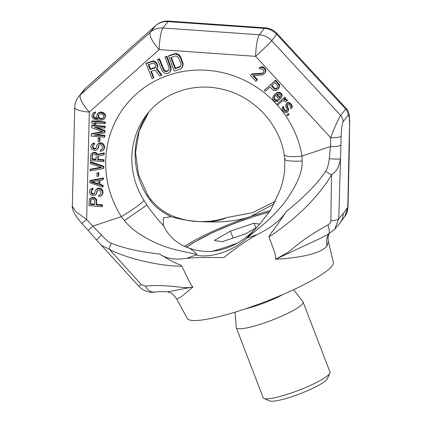 <?xml version="1.0" encoding="UTF-8"?>
<svg xmlns="http://www.w3.org/2000/svg" width="422" height="422" viewBox="0 0 422 422"><rect width="100%" height="100%" fill="white"/><g stroke="black" fill="none" stroke-linecap="round" stroke-linejoin="round"><path stroke-width="0.63" d="M328.522 233.988A17.888 17.054 -141.9 0 0 327.045 246.042L328.29 241.268L333.364 262.363A78.265 12.576 -21 0 1 331.95 266.118A78.265 12.576 159 0 1 255.89 305.19A78.265 12.576 159 0 1 187.257 318.452L176.744 299.077L181.328 296.735L192.97 286.971C190.971 285.072 189.578 282.45 181.856 266.076C162.86 266.757 126.21 258.702 109.324 249.265A8.946 3.112 -63.8 0 1 111.292 243.162C108.728 242.17 105.463 239.464 101.502 235.043L92.845 226.155L121.288 216.623A100.631 95.921 38.1 0 1 168.948 75.069A100.631 95.921 38.1 0 1 302.025 156.05L302.184 161.03C302.743 172.044 296.476 186.382 283.384 204.048C276.283 212.561 268.614 220.21 260.369 227.004L246.807 238.087C243.985 241.104 233.028 249.56 221.017 253.047C210.082 256.724 197.929 256.333 196.715 254.877C197.169 254.113 194.822 251.923 189.673 248.305C184.936 246.986 179.819 244.206 174.328 239.965C168.763 234.574 165.25 229.937 163.789 226.05L163.288 224.852L163.351 217.873L171.126 216.697C182.668 220.2 195.75 221.94 210.378 221.925C225.654 222.273 239.058 220.469 250.589 216.507L274.221 203.826M327.045 246.042C320.762 253.137 303.624 257.547 275.629 259.277C275.703 255.537 276.473 256.956 268.951 236.89C270.048 233.588 271.673 233.677 286.327 211.527C280.466 220.337 270.729 228.038 257.103 234.637C247.994 239.564 236.911 247.202 223.866 257.547C206.764 257.304 194.284 257.562 186.418 258.327C175.019 260.11 166.078 258.67 159.606 253.997C177.446 265.301 179.635 263.877 181.856 266.076M145.326 286.127A13.42 9.59 -99.1 0 0 154.969 292.082C156.915 291.597 161.12 291.512 167.587 291.839L192.97 286.971C184.203 289.524 169 283.711 145.326 286.127L141.143 284.428L109.324 249.265L100.99 245.135M159.606 253.997C139.967 251.929 123.857 248.315 111.292 243.162M154.969 292.082C151.419 292.773 147.452 291.987 143.074 289.719C140.573 288.026 139.123 286.849 138.722 286.179A13.42 0.554 -42.6 0 0 141.143 284.428M224.288 218.322L226.039 217.689L252.472 212.741L275.519 201.188M210.378 221.925C219.63 220.305 224.789 218.918 225.839 217.763L222.616 218.844M302.184 161.03A22.361 3.139 175.4 0 1 284.755 159.358L284.681 169.808C283.964 177.076 282.35 183.992 279.849 190.565L270.755 209.929L258.881 225.116C248.516 236.774 237.401 244.544 225.543 248.421C213.664 252.498 201.705 252.462 189.673 248.305M258.881 225.116L246.807 238.087L257.103 234.637M148.839 112.073A78.265 74.604 -141.9 0 0 147.304 196.193L150.396 200.603C154.832 206.722 161.742 212.087 171.126 216.697M163.789 226.05C156.762 218.427 151.15 211.411 146.946 205.008L143.965 200.45A78.265 74.604 38.1 0 1 147.141 114.151C163.625 92.645 193.698 82.311 221.983 89.153C253.211 95.921 279.427 123.609 284.148 154.468L284.755 159.358A22.361 3.139 175.4 0 1 285.182 158.677M184.636 246.327A67.087 10.777 159 0 1 250.589 216.507A67.087 10.777 159 0 1 270.36 210.552M340.923 145.01L338.771 218.717L343.271 213.521A17.888 17.054 38.1 0 1 339.773 223.338L344.806 216.354L347.797 207.218L349.49 125.519C349.495 117.886 349.041 114.51 348.124 115.391L343.112 121.773C342.495 121.568 341.208 129.728 341.14 136.158L340.923 145.01A8.946 2.205 -178.6 0 1 330.468 146.518L329.255 158.714C328.548 164.701 327.324 168.911 325.573 171.353C317.787 183.264 304.705 196.657 286.327 211.527M186.418 258.327L196.715 254.877C196.826 253.606 178.39 251.728 160.756 245.129C143.422 237.691 131.321 229.51 124.448 220.59L121.288 216.623A22.361 2.374 -32.2 0 0 143.965 200.45M329.255 158.714A8.946 0.522 -176.6 0 0 340.332 158.957C339.362 166.516 336.424 171.796 331.518 174.803L325.573 171.353M330.843 220.854C330.748 222.642 329.761 224.003 327.894 224.942A13.42 3.745 -115.4 0 1 328.369 234.057L334.678 229.251L338.771 218.717A13.42 3.181 -178.5 0 1 330.843 220.854L331.518 174.803C326.844 183.09 319.792 192.327 310.376 202.507C297.394 216.444 280.524 229.526 268.951 236.89M327.894 224.942C297.457 241.706 292.156 250.689 284.934 254.023L275.629 259.277L321.274 237.913L328.369 234.057M155.533 67.156L150.533 68.992L148.829 64.545M180.663 66.191L175.51 68.19L171.353 57.355M94.56 204.206L90.756 203.905L91.02 199.537M98.342 183.776L92.117 181.666M96.074 159.173L92.27 158.872L92.529 154.499M103.453 117.78L101.491 118.571L99.819 118.218L98.474 116.377L98.732 114.431M277.586 87.612L275.381 88.678L274.701 88.393L271.953 85.386M280.234 97.371L277.112 94.27M161.394 75.48L161.811 74.947L156.747 68.348L157.501 67.378L157.754 65.848L156.53 62.651L153.93 61L152.558 61.1L146.587 63.1L146.17 63.632L151.931 78.65L153.429 78.149L150.849 71.439L155.085 70.02L159.648 76.06L161.394 75.48L156.33 68.881L157.079 67.91L157.216 65.336L156.114 63.184L154.874 62.155L153.508 61.533L152.142 61.633L146.17 63.632M153.429 78.149L153.845 77.616L151.403 71.255M169.486 72.405L170.652 70.901L171.163 67.847L166.996 56.258L165.503 56.759L165.086 57.292L168.89 67.198L169 69.683L167.624 71.228L165.514 71.571L163.657 70.395L159.115 59.296L157.617 59.797L162.285 71.212L164.759 73.27L165.999 73.576L168.362 73.143L170.235 71.434L170.746 68.375L166.579 56.791L165.086 57.292M168.716 70.194L167.049 71.028L165.93 71.044L164.074 69.862L159.532 58.764L158.039 59.265L157.617 59.797M181.434 68.401L182.599 66.898L183.111 63.843L180.911 57.366L179.06 54.744L177.572 53.8L174.961 53.589L168.99 55.593L168.573 56.126L174.339 71.139L180.31 69.139L182.183 67.43L182.694 64.371L180.489 57.898L178.643 55.277L175.916 54.027L174.544 54.121L168.573 56.126M102.066 206.664L102.483 206.131L102.53 204.834L96.643 204.369L96.527 199.369L94.618 197.696L92.661 197.327L90.672 198.039L89.385 199.369L88.894 205.63L102.066 206.664L102.113 205.366L96.227 204.902L96.11 199.901L94.201 198.229L91.4 198.008L89.385 199.369M92.508 190.064L92.924 189.531L92.967 188.233L90.978 188.945L89.691 190.28L89.337 192.421L90.118 194.22L91.21 195.175L93.447 195.565L94.575 195.439L95.725 194.658L96.622 192.996L96.976 190.85L97.561 190.243L98.416 189.879L100.083 190.443L100.874 192.026L100.816 193.756L100.505 194.6L98.795 195.333L98.753 196.636L101.301 195.966L102.499 193.888L102.309 191.055L100.689 189.188L98.178 188.56L95.894 189.678L95.303 190.501L94.639 193.487L93.209 194.247L91.817 193.92L91.02 192.553L91.062 191.256L91.363 190.628L92.508 190.064L92.55 188.766L90.561 189.478L89.691 190.28M95.725 194.658L96.733 193.308L97.34 190.475M100.626 194.268L98.795 195.333M102.182 194.953L102.915 193.36L102.973 191.625L102.198 189.61L101.106 188.655L98.595 188.027L97.461 188.37L95.894 189.678M94.734 193.292L93.626 193.714L92.233 193.387L91.437 192.021L91.606 190.464M102.968 179.819L103.385 179.287L103.432 177.984L90.139 180.416L89.722 180.943L89.664 182.679L102.72 187.178L102.768 185.88L99.428 184.746L99.576 180.421L102.968 179.819L103.01 178.517L89.722 180.943M102.72 187.178L103.137 186.645L103.184 185.348L99.85 184.219L99.977 180.347M98.305 176.412L98.722 175.879L98.827 172.846L97.424 172.735L97.007 173.268L96.907 176.301L98.305 176.412L98.405 173.379L97.007 173.268M100.832 167.265L90.519 169.153L90.102 169.686L90.055 170.984L103.348 168.557L103.406 166.827L90.35 162.328L90.303 163.625L101.697 167.56L90.102 169.686M103.348 168.557L103.765 168.025L103.823 166.294L90.767 161.795L90.35 162.328M103.807 154.916L104.223 154.389L104.276 152.869L97.762 154.31L96.132 152.664L94.175 152.295L92.186 153.007L90.899 154.336L90.582 155.396L90.408 160.592L103.58 161.631L103.622 160.328L97.735 159.869L97.862 156.187L103.807 154.916L103.854 153.402L97.345 154.842L95.715 153.197L93.758 152.822L91.769 153.534L90.899 154.336M103.58 161.631L103.997 161.098L104.039 159.801L98.157 159.337L98.263 156.103M94.027 144.815L94.444 144.282L94.491 142.984L92.497 143.696L91.21 145.026L90.857 147.167L91.637 148.966L92.729 149.921L94.966 150.316L96.095 150.185L97.245 149.409L98.147 147.742L98.5 145.601L99.08 144.994L100.779 144.693L101.602 145.194L102.393 146.777L102.335 148.507L102.024 149.351L100.315 150.084L100.272 151.382L102.82 150.717L104.018 148.639L103.833 145.801L102.208 143.939L101.101 143.417L98.563 143.649L96.823 145.252L96.163 148.238L95.578 148.845L94.728 148.992L93.336 148.665L92.539 147.299L92.582 146.001L92.882 145.374L94.027 144.815L94.069 143.517L92.08 144.224L91.21 145.026M97.245 149.409L98.252 148.053L98.859 145.226M102.145 149.019L100.315 150.084M103.701 149.699L104.434 148.106L104.492 146.376L103.717 144.361L102.625 143.406L100.114 142.773L98.98 143.121L97.413 144.429M96.253 148.043L95.145 148.46L93.753 148.133L92.956 146.772L93.125 145.215M99.476 141.555L99.893 141.022L99.998 137.989L98.595 137.878L98.178 138.411L98.078 141.444L99.476 141.555L99.576 138.522L98.178 138.411M104.709 128.072L105.125 127.539L105.168 126.241L91.996 125.202L91.579 125.735L91.511 127.681L103.174 131.859L91.294 134.18L91.226 136.127L104.403 137.166L104.445 135.863L94.074 135.051L104.545 132.835L104.603 131.1L94.338 127.254L104.709 128.072L104.751 126.769L91.579 125.735M102.361 131.564L91.711 133.647L91.294 134.18M104.403 137.166L104.82 136.633L104.862 135.335L96.021 134.639M104.545 132.835L104.967 132.302L105.025 130.572L96.664 127.439M104.851 123.741L105.268 123.208L105.315 121.911L92.138 120.871L91.722 121.404L91.68 122.702L93.6 124.158L95.841 124.332L93.921 122.881L104.851 123.741L104.899 122.443L91.722 121.404M95.841 124.332L96.258 123.799L95.172 122.976M104.756 118.308L105.489 116.715L105.284 114.526L103.379 112.637L100.589 111.983L98.31 112.89L97.018 114.441L96.664 116.583L96.907 117.685L97.983 119.073L95.747 118.682L94.09 117.902L93.294 116.535L93.336 115.238L94.222 114.003L95.077 113.634L95.114 112.553L93.12 113.265L92.244 114.283L91.896 116.208L92.945 118.461L94.043 119.199L97.387 120.112L101.317 120.207L103.875 119.32L104.756 118.308L105.11 116.161L104.862 115.058L102.957 113.17L100.172 112.516L98.753 112.838L97.018 114.441M97.477 118.424L94.507 117.369L93.71 116.003L93.958 114.272M95.077 113.634L95.53 112.02L94.681 112.173L93.536 112.732L92.244 114.283M263.528 72.605L262.131 73.249L252.113 73.845L250.948 74.879L250.531 75.411L255.896 81.288L257.067 80.254L252.889 75.68L262.758 74.926L265.095 72.858L265.306 70.31L264.647 69.124L262.769 67.536L260.174 67.473L259.092 68.132L259.836 68.95L261.751 68.733L263.328 69.994L263.84 71.017L263.819 71.919L262.948 73.28L261.714 73.781L251.697 74.377L250.531 75.411M257.067 80.254L257.483 79.721L253.754 75.638M265.095 72.858L265.849 70.849L265.723 69.778L264.467 67.942L263.186 67.003L262.125 66.766L260.59 66.94L259.092 68.132M278.177 89.026L279.148 87.713L279.739 85.123L275.65 80.18L264.246 90.424L265.143 91.405L270.048 87.064L273.709 90.614L276.389 90.308L278.177 89.026L279.216 86.927L279.322 85.655L275.228 80.713L264.246 90.424M281.189 97.872L282.091 96.021L282.049 94.586L281.384 93.399L279.575 92.344L277.898 92.355L276.663 92.856L273.857 95.335L272.638 97.762L272.828 99.36L273.493 100.547L274.769 101.48L276.98 101.591L278.066 100.927L277.317 100.109L276.468 100.568L275.555 100.489L274.274 99.555L273.852 98.162L274.975 95.694L275.439 95.282L279.464 99.687L281.189 97.872L281.674 96.554L281.632 95.119L280.968 93.932L279.158 92.877L278.246 92.803L276.246 93.389L273.44 95.868M278.066 100.927L278.483 100.394L277.734 99.581L276.885 100.035L275.972 99.961L274.696 99.022L274.268 97.63L275.086 95.594M287.081 100.626L285.42 99.734L283.742 99.745L285.145 98.505L284.396 97.688L276.922 104.297L277.665 105.115L282.339 100.985L283.721 100.647L285.916 101.66L287.498 100.093L285.842 99.202L284.37 99.186M285.145 98.505L285.562 97.973L284.818 97.155L276.922 104.297M291.175 108.807L292.23 107.119L292.04 105.521L290.484 103.358L288.289 102.346L286.823 103.052L285.768 104.735L285.662 106.012L287.029 109.815L286.691 111.297L285.541 111.429L283.816 110L283.157 108.813L283.41 107.705L282.666 106.887L282.007 108.945L282.882 110.828L284.908 112.579L285.968 112.822L287.44 112.115L288.073 110.96L288.179 109.688L286.812 105.88L286.833 104.978L287.767 104.15L289.128 104.714L290.025 105.695L290.684 106.882L290.431 107.99L291.175 108.807L291.813 107.652L291.618 106.054L290.067 103.891L287.873 102.878L286.406 103.585M286.949 110.828L286.491 111.012L285.13 110.448L283.573 108.285L283.827 107.172L283.083 106.36L282.666 106.887M287.44 112.115L288.49 110.427L288.595 109.156L287.229 105.347L287.308 104.334M288.674 114.853L289.091 114.32L288.347 113.507L286.76 115.069L287.509 115.886L288.674 114.853L287.931 114.04L286.76 115.069M152.558 61.1L152.142 61.633M153.93 61L153.508 61.533M155.291 61.628L154.874 62.155M156.53 62.651L156.114 63.184M157.148 63.527L156.726 64.06M157.638 64.809L157.216 65.336M157.754 65.848L157.337 66.381M157.501 67.378L157.079 67.91M156.747 68.348L156.33 68.881M154.842 67.937L150.116 69.525L148.275 64.73L153.007 63.147L153.877 63.216L154.616 63.685L155.602 65.521L155.47 67.367L154.842 67.937L155.264 67.404M170.799 57.54L175.283 56.042L176.401 56.026L178.258 57.207L180.838 63.194L181.08 64.555L180.447 66.57L179.577 67.219L175.093 68.723L170.799 57.54M94.681 200.656L94.544 204.77L90.34 204.438L90.777 199.696L93.04 199.226L93.874 199.506L94.681 200.656M90.814 181.898L98.447 180.547L98.315 184.446L90.814 181.898M96.195 155.623L96.058 159.738L91.854 159.405L92.291 154.663L92.866 154.273L94.554 154.188L95.936 154.948L96.195 155.623M99.566 113.771L102.092 113.972L103.453 115.164L103.664 117.353L102.778 118.582L100.236 119.036L99.402 118.751L98.315 117.58L98.11 115.396L99.566 113.771M274.284 88.926L271.452 85.824L274.954 82.728L277.792 85.83L278.003 86.526L277.834 87.264L276.579 88.667L274.965 89.211L274.284 88.926L274.701 88.393M276.758 94.412L278.525 94.032L279.886 94.597L280.546 95.783L280.124 97.63L279.654 98.046L276.526 94.618L276.758 94.412M150.533 68.992L150.116 69.525M170.799 66.164L170.382 66.697M166.996 56.258L166.579 56.791M171.163 67.847L170.746 68.375M171.158 69.292L170.741 69.82M170.652 70.901L170.235 71.434M159.532 58.764L159.115 59.296M163.33 68.665L162.913 69.197M164.074 69.862L163.657 70.395M164.939 70.653L164.522 71.186M165.93 71.044L165.514 71.571M167.049 71.028L166.632 71.561M168.046 70.696L167.624 71.228M174.961 53.589L174.544 54.121M176.333 53.494L175.916 54.027M177.572 53.8L177.156 54.332M179.06 54.744L178.643 55.277M180.046 55.852L179.63 56.384M180.911 57.366L180.489 57.898M182.747 62.161L182.33 62.693M183.111 63.843L182.694 64.371M183.106 65.283L182.689 65.816M182.599 66.898L182.183 67.43M175.51 68.19L175.093 68.723M179.994 66.692L179.577 67.219M92.661 197.327L92.244 197.86M91.817 197.48L91.4 198.008M93.784 197.417L93.367 197.95M94.618 197.696L94.201 198.229M95.715 198.435L95.298 198.968M96.527 199.369L96.11 199.901M96.775 200.471L96.353 201.004M96.643 204.369L96.227 204.902M102.53 204.834L102.113 205.366M90.672 198.039L90.255 198.572M90.894 199.791L90.477 200.323M90.756 203.905L90.34 204.438M92.967 188.233L92.55 188.766M91.479 190.723L91.062 191.256M91.437 192.021L91.02 192.553M91.695 192.69L91.279 193.223M92.233 193.387L91.817 193.92M93.067 193.666L92.65 194.199M93.626 193.714L93.209 194.247M94.475 193.561L94.059 194.094M97.461 188.37L97.044 188.903M98.595 188.027L98.178 188.56M99.998 188.138L99.581 188.666M101.106 188.655L100.689 189.188M102.198 189.61L101.781 190.143M102.731 190.522L102.309 191.055M102.973 191.625L102.557 192.158M102.915 193.36L102.499 193.888M100.061 194.653L99.645 195.186M97.086 191.161L96.67 191.693M97.044 192.464L96.622 192.996M96.733 193.308L96.316 193.84M90.978 188.945L90.561 189.478M92.123 188.386L91.701 188.914M103.432 177.984L103.01 178.517M99.85 184.219L99.428 184.746M103.184 185.348L102.768 185.88M98.827 172.846L98.405 173.379M103.823 166.294L103.406 166.827M98.157 159.337L97.735 159.869M104.039 159.801L103.622 160.328M92.186 153.007L91.769 153.534M93.325 152.442L92.909 152.975M94.175 152.295L93.758 152.822M95.298 152.379L94.881 152.912M96.132 152.664L95.715 153.197M97.229 153.402L96.812 153.935M97.762 154.31L97.345 154.842M104.276 152.869L103.854 153.402M92.407 154.758L91.991 155.291M92.27 158.872L91.854 159.405M94.491 142.984L94.069 143.517M92.998 145.469L92.582 146.001M92.956 146.772L92.539 147.299M93.215 147.442L92.798 147.974M93.753 148.133L93.336 148.665M94.586 148.417L94.169 148.95M95.145 148.46L94.728 148.992M95.994 148.312L95.578 148.845M98.98 143.121L98.563 143.649M100.114 142.773L99.697 143.306M101.517 142.884L101.101 143.417M102.625 143.406L102.208 143.939M103.717 144.361L103.3 144.894M104.25 145.268L103.833 145.801M104.492 146.376L104.076 146.909M104.434 148.106L104.018 148.639M101.581 149.404L101.164 149.937M98.606 145.912L98.189 146.445M98.563 147.209L98.147 147.742M98.252 148.053L97.835 148.586M92.497 143.696L92.08 144.224M93.642 143.132L93.225 143.665M99.998 137.989L99.576 138.522M105.025 130.572L104.603 131.1M104.862 135.335L104.445 135.863M105.168 126.241L104.751 126.769M105.315 121.911L104.899 122.443M99.175 112.31L98.753 112.838M98.31 112.89L97.893 113.423M100.589 111.983L100.172 112.516M101.992 112.094L101.575 112.627M103.379 112.637L102.957 113.17M104.477 113.376L104.06 113.908M105.284 114.526L104.862 115.058M105.526 115.628L105.11 116.161M105.489 116.715L105.073 117.242M93.536 112.732L93.12 113.265M94.681 112.173L94.264 112.706M95.53 112.02L95.114 112.553M93.753 114.705L93.336 115.238M93.71 116.003L93.294 116.535M93.969 116.672L93.552 117.205M94.507 117.369L94.09 117.902M95.33 117.865L94.913 118.397M96.169 118.149L95.747 118.682M97.688 118.693L97.424 119.03M98.526 114.863L98.11 115.396M98.474 116.377L98.057 116.91M98.732 117.047L98.315 117.58M99.27 117.743L98.853 118.276M99.819 118.218L99.402 118.751M100.652 118.503L100.236 119.036M101.491 118.571L101.074 119.099M102.34 118.418L101.924 118.951M103.195 118.055L102.778 118.582M252.113 73.845L251.697 74.377M262.131 73.249L261.714 73.781M263.365 72.748L262.948 73.28M260.59 66.94L260.174 67.473M262.125 66.766L261.709 67.298M263.186 67.003L262.769 67.536M264.467 67.942L264.045 68.475M265.063 68.596L264.647 69.124M265.723 69.778L265.306 70.31M265.849 70.849L265.433 71.376M279.148 87.713L278.731 88.245M275.65 80.18L275.228 80.713M279.227 84.099L278.81 84.632M279.739 85.123L279.322 85.655M279.633 86.394L279.216 86.927M275.381 88.678L274.965 89.211M276.146 88.594L275.73 89.121M276.996 88.135L276.579 88.667M275.112 93.932L274.696 94.465M276.663 92.856L276.246 93.389M277.898 92.355L277.481 92.887M278.662 92.27L278.246 92.803M279.575 92.344L279.158 92.877M280.261 92.629L279.839 93.162M281.384 93.399L280.968 93.932M282.049 94.586L281.632 95.119M282.091 96.021L281.674 96.554M274.838 95.947L274.421 96.474M274.522 96.522L274.105 97.055M274.268 97.63L273.852 98.162M274.332 98.162L273.915 98.695M274.696 99.022L274.274 99.555M275.972 99.961L275.555 100.489M276.885 100.035L276.468 100.568M277.734 99.581L277.317 100.109M280.071 97.514L279.654 98.046M284.818 97.155L284.396 97.688M284.924 99.123L284.507 99.655M285.842 99.202L285.42 99.734M286.522 99.481L286.105 100.014M287.25 104.445L286.833 104.978M287.229 105.347L286.812 105.88M288.595 109.156L288.179 109.688M288.49 110.427L288.073 110.96M283.827 107.172L283.41 107.705M283.51 107.752L283.093 108.28M283.573 108.285L283.157 108.813M284.238 109.467L283.816 110M285.13 110.448L284.713 110.981M285.963 110.896L285.541 111.429M286.491 111.012L286.074 111.545M287.292 102.641L286.87 103.168M288.289 102.346L287.873 102.878M289.355 102.583L288.938 103.116M290.484 103.358L290.067 103.891M291.375 104.334L290.958 104.867M292.04 105.521L291.618 106.054M292.251 106.217L291.834 106.75M292.23 107.119L291.813 107.652M288.347 113.507L287.931 114.04M101.502 235.043A8.946 1.197 -39.4 0 0 96.881 240.345L87.945 230.095A8.946 0.454 -42.7 0 0 92.845 226.155L86.658 219.451L76.087 211.907L72.326 206.231L74.768 107.373A17.888 4.41 -178.6 0 0 89.316 112.067A17.888 5.333 -131.8 0 1 80.533 94.686L85.539 88.303L155.391 25.821A17.888 17.054 38.1 0 1 167.94 21.612L264.372 28.374A17.888 17.054 38.1 0 1 276.668 34.319L345.702 109.082L340.691 115.464C339.958 115.617 334.066 128.299 330.684 137.672L330.468 146.518L302.025 156.05A22.361 4.668 170.4 0 1 284.148 154.468M349.274 134.37A8.946 2.205 1.4 0 0 349.427 133.974L349.653 120.739L349.263 115.454C348.952 112.616 347.997 110.342 346.393 108.633L345.702 109.082A8.946 8.524 -141.9 0 1 348.124 115.391M341.14 136.158A8.946 2.205 -178.6 0 1 330.684 137.672L255.595 56.342A17.888 0.902 -42.7 0 0 271.657 40.702L276.668 34.319A17.888 0.902 137.3 0 0 277.085 33.57A17.888 17.888 0 0 0 265.195 27.857A17.888 3.133 94 0 0 264.372 28.374L259.361 34.757A17.888 17.054 38.1 0 1 271.657 40.702L340.691 115.464A8.946 8.524 -141.9 0 1 343.112 121.773M87.945 230.095L81.757 223.391A8.946 0.454 -42.7 0 0 86.658 219.451L89.316 112.067L159.163 49.585L255.595 56.342A17.888 3.133 -86 0 1 259.361 34.757L162.929 27.994L167.94 21.612A17.888 3.133 94 0 1 168.763 21.1A17.888 17.888 0 0 0 155.586 25.61L155.586 25.61A17.888 5.333 48.2 0 0 155.391 25.821L150.38 32.204A17.888 17.054 38.1 0 1 162.929 27.994A17.888 3.133 -86 0 0 159.163 49.585A17.888 5.333 -131.8 0 1 150.38 32.204L80.533 94.686A17.888 17.054 38.1 0 0 78.582 96.77A17.888 17.888 0 0 0 74.768 107.373M85.735 88.098A17.888 5.333 48.2 0 0 85.539 88.303A17.888 17.054 38.1 0 0 83.588 90.387A17.888 17.888 0 0 1 85.735 88.098L155.586 25.61M349.337 150.754L349.189 147.674A8.946 3.803 -0.8 0 0 349.347 146.935L349.427 133.974M343.271 213.521L347.797 207.218A13.42 3.429 1.3 0 0 348.034 206.601L349.347 146.935M259.704 224.172L254.076 223.18L230.407 231.108L214.402 240.398L222.062 241.748L245.725 233.82L256.882 227.347M230.407 231.108L233.076 238.055M254.076 223.18L255.896 227.917M235.033 312.164L236.241 327.44A35.78 5.75 159 0 0 236.304 327.709A35.78 5.75 159 0 0 267.374 321.886A35.78 5.75 159 0 0 302.5 303.898A35.78 5.75 -21 0 0 303.107 302.062A35.78 5.75 -21 0 0 302.975 301.825L293.649 289.666M263.977 398.468L269.637 400.9A31.307 5.032 159 0 0 298.533 394.312A31.307 5.032 159 0 0 326.876 379.452A31.307 5.032 -21 0 0 327.314 378.761L329.893 373.169A35.78 5.75 -21 0 1 329.392 373.955A35.78 5.75 159 0 1 297.004 390.941A35.78 5.75 159 0 1 263.977 398.468A35.78 5.75 159 0 1 263.196 397.767L236.304 327.709M329.893 373.169A35.78 5.75 -21 0 0 330.004 372.125L303.107 302.062M148.855 112.057L139.154 131.068L135.562 152.447L138.474 174.434L147.726 195.133A22.361 2.374 147.8 0 1 147.304 196.193M147.726 195.133L150.506 199.126A22.361 3.761 142.5 0 1 150.396 200.603M124.448 220.59L146.946 205.008M349.49 125.519A8.946 2.205 1.4 0 0 349.648 125.123M339.773 223.338L334.683 229.246M237.349 243.104A60.378 9.701 159 0 1 212.641 251.195M269.273 212.192A60.378 9.701 -21 0 0 186.793 247.218M283.315 294.308A30.458 4.895 159 0 1 245.82 308.704M96.881 240.345L138.722 286.179M167.587 291.839L170.203 292.715C171.358 292.673 173.537 294.793 176.744 299.077M224.383 218.29C218.148 220.263 211.406 221.35 204.158 221.55C193.26 222.046 182.478 220.062 171.812 215.605C163.841 212.271 156.741 206.78 150.506 199.126M81.757 223.391L76.857 217.414L74.188 213.142C72.526 208.98 71.904 206.674 72.326 206.231M168.763 21.1L265.195 27.857M78.582 96.77L83.588 90.387M277.085 33.57L346.393 108.633M328.29 241.268L327.984 237.728L328.849 233.825M348.034 206.601C347.686 211.037 346.61 214.286 344.806 216.354M226.039 217.689L222.473 218.886M269.384 212.029L256.766 215.605L234.505 223.349L213.015 232.39L192.501 243.077L186.429 247.076"/></g></svg>
